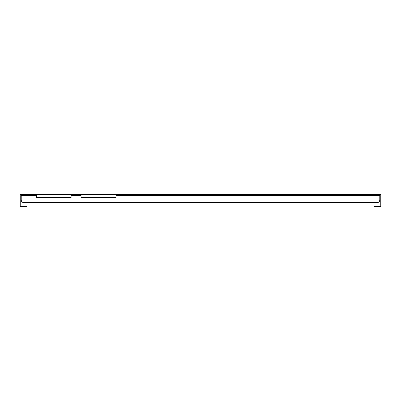 <?xml version="1.0" encoding="UTF-8"?>
<svg xmlns="http://www.w3.org/2000/svg" width="401" height="401" viewBox="0 0 401 401"><rect width="100%" height="100%" fill="white"/><g stroke="black" fill="none" stroke-linecap="round" stroke-linejoin="round"><path stroke-width="0.6" d="M36.316 197.638L71.092 197.638L36.316 197.638L36.316 194.274L21.283 194.274A1.233 1.233 0 0 0 20.05 195.508L20.05 205.492A1.233 1.233 0 0 0 21.283 206.726L23.975 206.726L23.975 206.054L21.283 206.054A0.561 0.561 0 0 1 20.722 205.492L20.722 195.508A0.561 0.561 0 0 1 21.283 194.946M36.316 194.274L379.717 194.274L379.717 199.883A2.807 2.807 0 0 1 376.91 202.685L24.09 202.685L376.91 202.685M115.969 194.946L83.714 194.946L83.714 194.274M81.192 194.946L83.714 194.946M71.092 194.946L38.842 194.946L38.842 194.274M36.316 194.946L38.842 194.946M81.192 197.638L115.969 197.638L81.192 197.638L81.192 194.274M71.092 197.638L71.092 194.274M36.316 195.508L21.283 195.508L21.283 199.883L21.283 194.274M379.717 194.274A1.233 1.233 0 0 1 380.95 195.508L380.95 205.492A1.233 1.233 0 0 1 379.717 206.726L374.218 206.726L374.218 206.054L379.717 206.054A0.561 0.561 0 0 0 380.278 205.492L380.278 195.508A0.561 0.561 0 0 0 379.717 194.946M115.969 197.638L115.969 194.274M21.283 199.883A2.807 2.807 0 0 0 24.09 202.685M38.28 194.946L38.28 194.274M69.132 194.946L69.132 194.274M68.571 194.946L68.571 194.274M23.975 206.054L26.782 206.054L26.782 206.726L23.975 206.726M26.782 206.726L26.782 206.054M83.152 194.946L83.152 194.274M114.004 194.946L114.004 194.274M113.443 194.946L113.443 194.274M81.192 195.508L71.092 195.508M379.717 195.508L115.969 195.508M377.025 206.054L377.025 206.726"/></g></svg>
